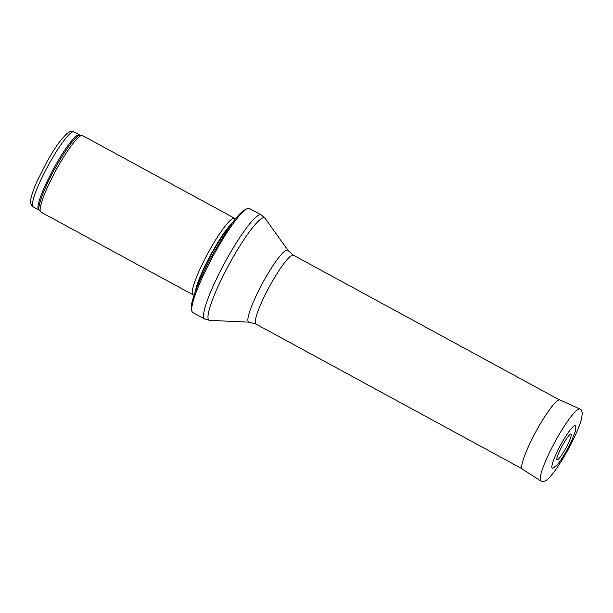 <?xml version="1.0" encoding="UTF-8"?>
<svg xmlns="http://www.w3.org/2000/svg" width="613" height="613" viewBox="0 0 613 613"><rect width="100%" height="100%" fill="white"/><g stroke="black" fill="none" stroke-linecap="round" stroke-linejoin="round"><path stroke-width="0.92" d="M192.827 312.538A59.223 9.203 -61.5 0 1 192.229 311.956A59.223 9.203 -61.5 0 1 215.799 251.123A59.223 9.203 -61.5 0 1 248.602 208.297A59.223 9.203 -61.5 0 1 249.414 208.489L261.222 214.91A59.223 9.203 -61.5 0 0 224.841 262.533A59.223 9.203 -61.5 0 0 204.635 318.959L192.827 312.538M194.106 295.091L193.294 294.899A43.546 6.766 -61.5 0 1 193.026 294.799A43.546 6.766 -61.5 0 1 209.914 249.637A43.546 6.766 -61.5 0 1 234.626 218.289A43.546 6.766 -61.5 0 1 234.863 218.458L235.469 219.04M193.026 294.799L40.933 212.09A43.546 6.766 -61.5 0 1 40.627 211.837A43.546 6.766 -61.5 0 1 57.821 166.928A43.546 6.766 -61.5 0 1 82.157 135.458A43.546 6.766 -61.5 0 1 82.533 135.58L234.626 218.289M570.335 434.111L569.799 434.579C569.638 434.686 567.5 436.709 562.849 444.747C559.508 450.846 557.478 455.459 556.75 458.593L556.65 459.306A14.689 2.283 118.5 0 0 565.937 448.026A14.689 2.283 118.5 0 0 570.351 434.104M561.692 443.061A24.236 3.77 118.5 0 0 561.148 444.034A24.236 3.77 118.5 0 0 553.003 468.202L556.979 465.052C561.133 460.401 565.96 452.463 571.469 441.253L575.392 431.123L575.837 426.204A24.236 3.77 118.5 0 0 561.692 443.061M196.16 289.397A42.672 6.628 -61.5 0 1 212.972 251.399A42.672 6.628 -61.5 0 1 231.798 223.852M195.417 291.359A42.718 6.636 -61.5 0 1 212.657 251.223A42.718 6.636 -61.5 0 1 233.047 222.174M80.272 135.182L79.506 134.929A42.672 6.628 -61.5 0 0 55.293 165.648A42.672 6.628 -61.5 0 0 38.734 209.899L39.37 210.405A42.887 6.666 -61.5 0 1 56.304 166.177A42.887 6.666 -61.5 0 1 80.272 135.182L82.157 135.458M38.734 209.899L33.217 206.903A42.672 6.628 -61.5 0 1 49.768 162.644A42.672 6.628 -61.5 0 1 73.989 131.925L79.506 134.929M249.108 322.154A40.902 6.352 -61.5 0 1 262.586 283.06A40.902 6.352 -61.5 0 1 288.072 250.495L293.42 255.223A39.186 6.092 -61.5 0 0 269.352 286.738A39.186 6.092 -61.5 0 0 255.981 324.078L249.108 322.154L209.723 320.369A58.197 9.042 -61.5 0 1 228.902 264.739A58.197 9.042 -61.5 0 1 265.168 218.412L261.222 214.91M540.865 480.983L522.383 469.175A39.385 6.122 -61.5 0 1 537.662 428.456A39.385 6.122 -61.5 0 1 537.716 428.357A39.385 6.122 -61.5 0 1 560.014 399.975L579.975 409.07C580.603 410.028 580.718 407.852 582.327 412.802L581.653 418.411C580.296 423.706 577.607 430.548 573.584 438.916C568.558 449.252 563.171 458.685 557.432 467.206C550.857 476.692 547.838 479.251 546.535 480.14C541.432 482.829 542.244 481.144 540.865 480.983A40.933 6.36 -61.5 0 1 556.803 438.571A40.933 6.36 -61.5 0 1 579.975 409.07M192.229 311.956C190.988 308.661 191.003 305.113 192.275 301.32C195.332 288.907 204.972 268.027 214.765 250.778C228.427 228.036 238.878 210.443 248.602 208.297M39.37 210.405L40.627 211.837M33.217 206.903C31.592 205.999 30.734 204.167 30.65 201.416C30.642 198.865 31.7 193.708 36.719 182.015L47.048 161.487C52.151 152.468 56.94 145.12 61.415 139.458L66.909 133.573C71.66 130.255 72.533 131.45 73.989 131.925M209.723 320.369L204.635 318.959M288.072 250.495L265.168 218.412M255.981 324.078L522 468.738M293.42 255.223L559.439 399.883"/></g></svg>
